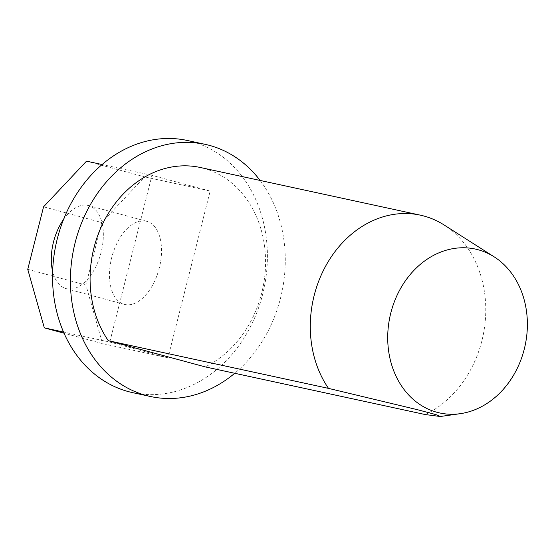 <?xml version="1.0" encoding="UTF-8"?>
<svg xmlns="http://www.w3.org/2000/svg" width="555" height="555" viewBox="0 0 555 555"><rect width="100%" height="100%" fill="white"/><g stroke="black" fill="none" stroke-linecap="round" stroke-linejoin="round"><path stroke-width="0.42" stroke-dasharray="2.77 2.08" d="M425.373 414.578A105.36 86.83 102.2 0 0 485.167 322.032A105.36 86.83 102.2 0 0 444.069 224.955M27.75 269.328L85.935 285.062L102.508 343.607L64.026 333.201M86.511 161.158L144.695 176.892L101.752 222.541L43.567 206.807M101.752 222.541L85.935 285.062M109.793 342.046L167.978 357.788L210.158 191.073L151.973 175.338L109.793 342.046L63.52 332.029M151.973 175.338L102.106 164.537M63.61 219.329A43.006 24.337 105.1 0 1 87.863 205.412A43.006 24.337 105.1 0 1 88.543 205.579A43.006 24.337 105.1 0 1 100.809 253.441A43.006 24.337 105.1 0 1 66.094 288.6A43.006 24.337 105.1 0 1 52.628 271.395M146.048 221.147A43.006 24.337 -74.9 0 0 111.853 257.069A43.006 24.337 -74.9 0 0 124.278 304.341A43.006 24.337 -74.9 0 0 158.994 269.182A43.006 24.337 -74.9 0 0 146.728 221.313A43.006 24.337 -74.9 0 0 146.048 221.147M210.158 191.073L144.695 176.892M167.978 357.788L102.508 343.607M260.101 180.444A129.01 106.324 -77.8 0 1 234.723 373.286M200.133 167.457A105.36 86.83 -77.8 0 1 265.533 258.914A105.36 86.83 -77.8 0 1 205.17 366.883M187.285 140.47A129.01 106.324 -77.8 0 1 191.614 141.525A129.01 106.324 -77.8 0 1 263.292 291.701A129.01 106.324 -77.8 0 1 132.666 392.649M146.728 221.313L88.543 205.579M124.278 304.341L66.094 288.6"/><path stroke-width="0.83" d="M328.504 388.382L417.714 409.763L436.001 414.634L440.295 416.5L425.373 414.578L205.17 366.883L108.301 340.687A105.36 86.83 -77.8 0 1 104.715 219.78A105.36 86.83 -77.8 0 1 200.133 167.457L420.336 215.153A105.36 86.83 102.2 0 0 324.918 267.475A105.36 86.83 102.2 0 0 328.504 388.382L108.301 340.687M494.186 256.861A83.86 69.111 -77.8 0 1 525.092 345.647A83.86 69.111 -77.8 0 1 460.22 413.683A83.86 69.111 -77.8 0 1 402.208 386.939A83.86 69.111 -77.8 0 1 405.67 280.428A83.86 69.111 -77.8 0 1 494.186 256.861L444.069 224.955A105.36 86.83 102.2 0 0 420.336 215.153M64.026 333.201L44.324 327.866L27.75 269.328L43.567 206.807L86.511 161.158L102.106 164.537M63.52 332.029L44.324 327.866M52.628 271.395A43.006 24.337 105.1 0 1 63.61 219.329M234.723 373.286A129.01 106.324 -77.8 0 1 150.516 396.513A129.01 106.324 -77.8 0 1 73.919 247.918A129.01 106.324 -77.8 0 1 205.142 144.342A129.01 106.324 -77.8 0 1 209.471 145.389A129.01 106.324 -77.8 0 1 260.101 180.444M150.516 396.513L132.666 392.649A129.01 106.324 -77.8 0 1 56.062 244.054A129.01 106.324 -77.8 0 1 187.285 140.47L205.142 144.342M460.22 413.683L440.295 416.5"/></g></svg>
